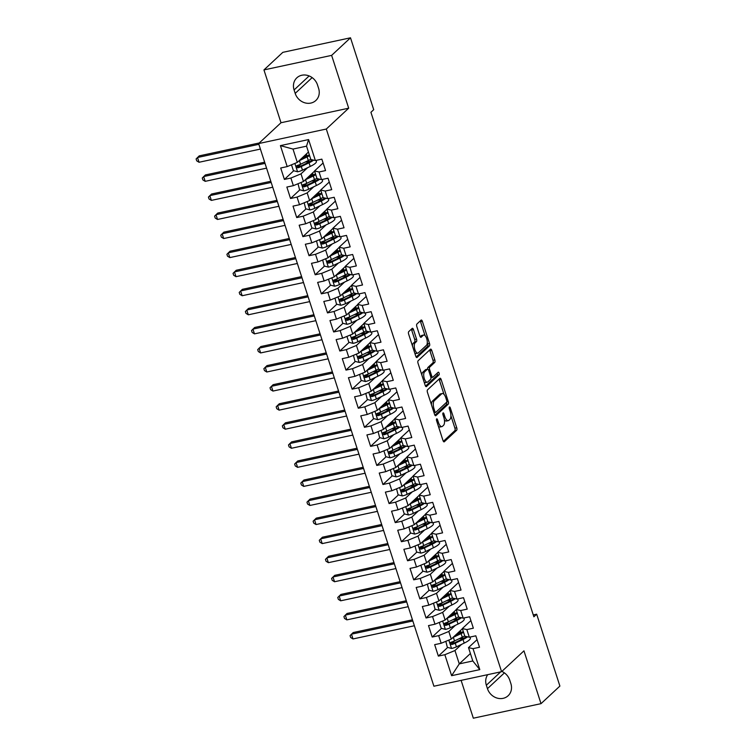 <?xml version="1.0" encoding="UTF-8"?>
<svg xmlns="http://www.w3.org/2000/svg" width="756" height="756" viewBox="0 0 756 756"><rect width="100%" height="100%" fill="white"/><g stroke="black" fill="none" stroke-linecap="round" stroke-linejoin="round"><path stroke-width="1.13" d="M436.647 418.9A1.408 0.576 77.9 0 0 436.59 420.657L443.007 440.54A2.013 0.832 77.9 0 0 444.122 441.873A2.013 0.832 77.9 0 0 444.301 441.769L456.652 430.268A2.013 0.832 77.9 0 0 456.737 427.754L450.311 407.871A1.408 0.576 77.9 0 0 449.536 406.945A1.408 0.576 77.9 0 0 449.404 407.011A1.408 0.576 77.9 0 0 449.347 408.769L450.179 411.34A6.445 2.655 77.9 0 1 449.924 419.372L448.894 420.336A6.445 2.655 77.9 0 1 448.308 420.648A6.445 2.655 77.9 0 1 444.764 416.386L443.933 413.815A1.408 0.576 77.9 0 0 443.158 412.889A1.408 0.576 77.9 0 0 443.025 412.956A1.408 0.576 77.9 0 0 442.969 414.713L443.8 417.284A6.445 2.655 77.9 0 1 443.536 425.316L442.506 426.28A6.445 2.655 77.9 0 1 441.929 426.592A6.445 2.655 77.9 0 1 438.376 422.33L437.544 419.76A1.408 0.576 77.9 0 0 436.77 418.824A1.408 0.576 77.9 0 0 436.647 418.9M413.485 329.635A2.013 0.832 77.9 0 0 412.37 328.302A2.013 0.832 77.9 0 0 412.19 328.406L408.722 331.629A2.013 0.832 77.9 0 0 408.646 334.143L415.781 356.227A2.013 0.832 77.9 0 0 416.887 357.56A2.013 0.832 77.9 0 0 417.066 357.456L429.417 345.955A2.013 0.832 77.9 0 0 429.502 343.441L422.368 321.357A2.013 0.832 77.9 0 0 421.262 320.034A2.013 0.832 77.9 0 0 421.083 320.128L416.896 324.031A2.013 0.832 77.9 0 0 416.811 326.535L419.863 335.985A2.013 0.832 77.9 0 0 420.969 337.318A2.013 0.832 77.9 0 0 421.158 337.223L423.228 335.286A5.386 2.221 77.9 0 1 423.719 335.021A5.386 2.221 77.9 0 1 426.866 339.198A5.386 2.221 77.9 0 1 426.469 345.303L418.333 352.872A5.386 2.221 77.9 0 1 417.851 353.137A5.386 2.221 77.9 0 1 414.694 348.96A5.386 2.221 77.9 0 1 415.101 342.865L416.452 341.599A2.013 0.832 77.9 0 0 416.537 339.085L413.485 329.635L411.651 330.032A2.013 0.832 77.9 0 0 411.292 329.238M331.629 55.377L263.948 69.921L281.005 122.737L348.686 108.193L331.629 55.377L350.5 37.8L373.719 109.686L370.922 112.285L533.878 616.802L536.675 614.193L533.273 614.921M348.686 108.193L326.308 129.03L501.578 671.678L433.906 686.221L258.628 143.574L326.308 129.03M461.113 680.372L473.332 718.2L541.012 703.656L523.955 650.84L501.578 671.678M541.012 703.656L559.894 686.079L536.675 614.193M427.527 389.841A2.013 0.832 77.9 0 0 427.442 392.345L434.577 414.43A2.013 0.832 77.9 0 0 435.683 415.762A2.013 0.832 77.9 0 0 435.872 415.668L448.223 404.158A2.013 0.832 77.9 0 0 448.299 401.653L441.173 379.569A2.013 0.832 77.9 0 0 440.058 378.236A2.013 0.832 77.9 0 0 439.879 378.331L427.527 389.841M425.174 385.333L418.04 363.249A2.013 0.832 77.9 0 1 418.125 360.735L430.476 349.234A2.013 0.832 77.9 0 1 430.655 349.13A2.013 0.832 77.9 0 1 431.77 350.463L434.823 359.913A2.013 0.832 77.9 0 1 434.738 362.426L429.729 367.095A2.013 0.832 77.9 0 0 429.644 369.599L431.676 375.874A2.013 0.832 77.9 0 0 432.782 377.206A2.013 0.832 77.9 0 0 432.961 377.102L438.178 372.245A1.408 0.576 77.9 0 1 438.31 372.179A1.408 0.576 77.9 0 1 439.132 373.266A1.408 0.576 77.9 0 1 439.028 374.863L426.469 386.562A2.013 0.832 77.9 0 1 426.289 386.656A2.013 0.832 77.9 0 1 425.174 385.333M470.402 653.515L459.27 663.881L472.812 660.971L479.795 669.627L473.02 648.657L479.512 647.259L475.817 635.815L469.325 637.213L466.858 629.587L473.35 628.189L469.656 616.754L463.163 618.143L460.706 610.517L467.199 609.128L463.504 597.684L457.011 599.083L454.545 591.457L461.037 590.058L457.342 578.614L450.85 580.013L448.384 572.387L454.876 570.988L451.181 559.553L444.689 560.943L442.232 553.316L448.724 551.927L445.029 540.483L438.527 541.882L436.07 534.256L442.562 532.857L438.867 521.413L432.375 522.812L429.909 515.186L436.401 513.787L432.706 502.353L426.214 503.742L423.747 496.116L430.249 494.726L426.554 483.282L420.052 484.681L417.595 477.055L424.088 475.656L420.393 464.212L413.901 465.611L411.434 457.985L417.926 456.586L414.231 445.152L407.739 446.541L405.273 438.915L411.774 437.526L408.07 426.082L401.578 427.48L399.121 419.854L405.613 418.455L401.918 407.011L395.426 408.41L392.959 400.784L399.451 399.385L395.757 387.951L389.264 389.34L386.798 381.714L393.29 380.325L389.595 368.881L383.103 370.279L380.646 362.653L387.138 361.255L383.443 349.811L376.951 351.209L374.485 343.583L380.977 342.185L377.282 330.75L370.79 332.139L368.323 324.513L374.815 323.124L371.12 311.68L364.628 313.079L362.171 305.452L368.663 304.054L364.968 292.61L358.476 294.008L356.01 286.382L362.502 284.984L358.807 273.549L352.315 274.938L349.848 267.312L356.341 265.923L352.646 254.479L346.154 255.878L343.687 248.251L350.189 246.853L346.494 235.409L339.992 236.808L337.535 229.181L344.027 227.783L340.332 216.348L333.84 217.737L331.374 210.111L337.866 208.722L334.171 197.278L327.679 198.677L325.212 191.051L331.714 189.652L328.019 178.208L321.517 179.607L319.06 171.981L325.553 170.582L321.858 159.147L315.365 160.537L310.839 159.507L306.53 146.163L292.997 149.074L297.306 162.417L308.439 152.05M479.795 669.627L451.625 675.684L444.849 654.705L454.961 650.529L461.585 644.367M447.675 647.429L438.357 656.104L444.849 654.705M438.357 656.104L434.662 644.66L441.154 643.271L438.688 635.645L448.809 631.468L455.424 625.297M441.513 628.359L432.196 637.034L438.688 635.645M432.196 637.034L428.501 625.599L434.993 624.201L432.536 616.575L442.647 612.398L449.262 606.236M435.352 609.298L426.044 617.973L432.536 616.575M426.044 617.973L422.349 606.529L428.841 605.131L426.375 597.505L436.486 593.328L443.11 587.166M429.2 590.228L419.882 598.903L426.375 597.505M419.882 598.903L416.187 587.459L422.68 586.07L420.213 578.444L430.334 574.267L436.949 568.096M423.039 571.158L413.721 579.833L420.213 578.444M413.721 579.833L410.026 568.399L416.518 567L414.061 559.374L424.173 555.197L430.788 549.036M416.877 552.097L407.569 560.772L414.061 559.374M407.569 560.772L403.874 549.328L410.366 547.93L407.9 540.304L418.011 536.127L424.636 529.965M410.725 533.027L401.408 541.702L407.9 540.304M401.408 541.702L397.713 530.258L404.205 528.869L401.738 521.243L411.85 517.066L418.474 510.895M404.564 513.957L395.246 522.632L401.738 521.243M395.246 522.632L391.551 511.198L398.043 509.799L395.586 502.173L405.698 497.996L412.313 491.835M398.403 494.897L389.085 503.572L395.586 502.173M389.085 503.572L385.39 492.128L391.891 490.729L389.425 483.103L399.537 478.926L406.152 472.765M392.251 475.826L382.933 484.502L389.425 483.103M382.933 484.502L379.238 473.058L385.73 471.668L383.264 464.042L393.375 459.865L400 453.695M386.089 456.756L376.771 465.431L383.264 464.042M376.771 465.431L373.077 453.997L379.569 452.598L377.112 444.972L387.223 440.795L393.838 434.634M379.928 437.696L370.61 446.371L377.112 444.972M370.61 446.371L366.915 434.927L373.417 433.528L370.95 425.902L381.062 421.725L387.677 415.564M373.776 418.626L364.458 427.301L370.95 425.902M364.458 427.301L360.763 415.857L367.255 414.468L364.789 406.841L374.9 402.664L381.525 396.494M367.614 399.555L358.297 408.231L364.789 406.841M358.297 408.231L354.602 396.796L361.094 395.397L358.627 387.771L368.748 383.594L375.363 377.433M361.453 380.495L352.135 389.17L358.627 387.771M352.135 389.17L348.44 377.726L354.933 376.327L352.476 368.701L362.587 364.524L369.202 358.363M355.292 361.425L345.983 370.1L352.476 368.701M345.983 370.1L342.288 358.656L348.781 357.267L346.314 349.641L356.426 345.464L363.05 339.293M349.14 342.355L339.822 351.03L346.314 349.641M339.822 351.03L336.127 339.595L342.619 338.197L340.153 330.57L350.274 326.394L356.889 320.232M342.978 323.294L333.661 331.969L340.153 330.57M333.661 331.969L329.966 320.525L336.458 319.126L334.001 311.5L344.112 307.323L350.727 301.162M336.817 304.224L327.509 312.899L334.001 311.5M327.509 312.899L323.814 301.455L330.306 300.066L327.839 292.44L337.951 288.263L344.575 282.092M330.665 285.154L321.347 293.829L327.839 292.44M321.347 293.829L317.652 282.394L324.144 280.996L321.678 273.37L331.799 269.193L338.414 263.031M324.504 266.093L315.186 274.768L321.678 273.37M315.186 274.768L311.491 263.324L317.983 261.926L315.526 254.299L325.638 250.123L332.253 243.961M318.342 247.023L309.024 255.698L315.526 254.299M309.024 255.698L305.329 244.254L311.831 242.865L309.365 235.239L319.476 231.062L326.101 224.891M312.19 227.953L302.873 236.628L309.365 235.239M302.873 236.628L299.178 225.194L305.67 223.795L303.203 216.169L313.315 211.992L319.939 205.83M306.029 208.892L296.711 217.567L303.203 216.169M296.711 217.567L293.016 206.123L299.508 204.725L297.051 197.099L307.163 192.922L313.778 186.76M299.867 189.822L290.55 198.497L297.051 197.099M290.55 198.497L286.855 187.053L293.356 185.664L290.89 178.038L301.001 173.861L307.616 167.69M293.715 170.752L284.398 179.427L290.89 178.038M284.398 179.427L280.703 167.993L287.195 166.594L280.419 145.624L308.59 139.567L315.365 160.537M323.095 162.984L314.534 170.951L317 178.577L321.517 179.607M319.06 171.981L314.534 170.951M287.195 166.594L297.306 162.417M280.419 145.624L292.997 149.074M329.257 182.045L320.695 190.011L323.162 197.647L327.679 198.677M325.212 191.051L320.695 190.011M301.001 173.861L303.468 181.487L314.59 171.121M293.356 185.664L303.468 181.487M335.409 201.115L326.857 209.081L329.314 216.707L333.84 217.737M331.374 210.111L326.857 209.081M307.163 192.922L309.62 200.548L320.752 190.191M299.508 204.725L309.62 200.548M341.57 220.185L333.009 228.151L335.475 235.777L339.992 236.808M337.535 229.181L333.009 228.151M313.315 211.992L315.781 219.618L326.913 209.251M305.67 223.795L315.781 219.618M347.732 239.246L339.17 247.212L341.636 254.848L346.154 255.878M343.687 248.251L339.17 247.212M319.476 231.062L321.943 238.688L333.065 228.321M311.831 242.865L321.943 238.688M353.884 258.316L345.331 266.282L347.798 273.908L352.315 274.938M349.848 267.312L345.331 266.282M325.638 250.123L328.104 257.749L339.227 247.392M317.983 261.926L328.104 257.749M360.045 277.386L351.493 285.352L353.95 292.978L358.476 294.008M356.01 286.382L351.493 285.352M331.799 269.193L334.256 276.819L345.388 266.452M324.144 280.996L334.256 276.819M366.206 296.446L357.645 304.413L360.111 312.048L364.628 313.079M362.171 305.452L357.645 304.413M337.951 288.263L340.417 295.889L351.54 285.522M330.306 300.066L340.417 295.889M372.358 315.517L363.806 323.483L366.273 331.109L370.79 332.139M368.323 324.513L363.806 323.483M344.112 307.323L346.579 314.95L357.701 304.592M336.458 319.126L346.579 314.95M378.52 334.587L369.967 342.553L372.425 350.179L376.951 351.209M374.485 343.583L369.967 342.553M350.274 326.394L352.731 334.02L363.863 323.653M342.619 338.197L352.731 334.02M384.681 353.647L376.119 361.623L378.586 369.249L383.103 370.279M380.646 362.653L376.119 361.623M356.426 345.464L358.892 353.09L370.024 342.723M348.781 357.267L358.892 353.09M390.843 372.717L382.281 380.684L384.747 388.31L389.264 389.34M386.798 381.714L382.281 380.684M362.587 364.524L365.053 372.15L376.176 361.793M354.933 376.327L365.053 372.15M396.995 391.788L388.442 399.754L390.899 407.38L395.426 408.41M392.959 400.784L388.442 399.754M368.748 383.594L371.205 391.221L382.338 380.854M361.094 395.397L371.205 391.221M403.156 410.848L394.594 418.824L397.061 426.45L401.578 427.48M399.121 419.854L394.594 418.824M374.9 402.664L377.367 410.291L388.499 399.924M367.255 414.468L377.367 410.291M409.317 429.918L400.756 437.885L403.222 445.511L407.739 446.541M405.273 438.915L400.756 437.885M381.062 421.725L383.528 429.351L394.651 418.994M373.417 433.528L383.528 429.351M415.469 448.988L406.917 456.955L409.374 464.581L413.901 465.611M411.434 457.985L406.917 456.955M387.223 440.795L389.68 448.421L400.812 438.055M379.569 452.598L389.68 448.421M421.631 468.049L413.069 476.025L415.535 483.651L420.052 484.681M417.595 477.055L413.069 476.025M393.375 459.865L395.842 467.491L406.974 457.125M385.73 471.668L395.842 467.491M427.792 487.119L419.23 495.085L421.697 502.712L426.214 503.742M423.747 496.116L419.23 495.085M399.537 478.926L402.003 486.552L413.126 476.195M391.891 490.729L402.003 486.552M433.944 506.189L425.392 514.156L427.858 521.782L432.375 522.812M429.909 515.186L425.392 514.156M405.698 497.996L408.155 505.622L419.287 495.256M398.043 509.799L408.155 505.622M440.105 525.25L431.553 533.226L434.01 540.852L438.527 541.882M436.07 534.256L431.553 533.226M411.85 517.066L414.316 524.692L425.448 514.326M404.205 528.869L414.316 524.692M446.267 544.32L437.705 552.286L440.172 559.913L444.689 560.943M442.232 553.316L437.705 552.286M418.011 536.127L420.478 543.753L431.6 533.396M410.366 547.93L420.478 543.753M452.419 563.39L443.866 571.356L446.333 578.983L450.85 580.013M448.384 572.387L443.866 571.356M424.173 555.197L426.639 562.823L437.762 552.456M416.518 567L426.639 562.823M458.58 582.451L450.028 590.427L452.485 598.053L457.011 599.083M454.545 591.457L450.028 590.427M430.334 574.267L432.791 581.893L443.923 571.527M422.68 586.07L432.791 581.893M464.742 601.521L456.18 609.487L458.646 617.113L463.163 618.143M460.706 610.517L456.18 609.487M436.486 593.328L438.952 600.954L450.075 590.597M428.841 605.131L438.952 600.954M470.893 620.591L462.341 628.557L464.808 636.183L469.325 637.213M466.858 629.587L462.341 628.557M442.647 612.398L445.114 620.024L456.237 609.657M434.993 624.201L445.114 620.024M477.055 639.652L468.503 647.627L472.812 660.971M473.02 648.657L468.503 647.627M448.809 631.468L451.266 639.094L462.398 628.727M441.154 643.271L451.266 639.094M350.5 37.8L282.829 52.344L263.948 69.921M281.005 122.737L258.628 143.574M454.961 650.529L459.27 663.881L451.625 675.684M306.53 146.163L308.59 139.567M487.743 674.645A13.136 11.623 -133 0 0 486.354 685.229L487.459 688.659A13.136 11.623 -133 0 0 508.117 695.756A13.136 11.623 -133 0 0 510.876 683.622L509.761 680.192A13.136 11.623 -133 0 0 501.871 671.413M317.501 84.927A13.136 11.623 -133 0 0 296.843 77.821A13.136 11.623 -133 0 0 294.084 89.955L295.19 93.385A13.136 11.623 -133 0 0 315.857 100.482A13.136 11.623 -133 0 0 318.607 88.358L317.501 84.927M454.8 640.786L451.89 643.498M448.648 621.725L445.738 624.428M442.487 602.655L439.576 605.367M436.325 583.585L433.415 586.297M430.173 564.524L427.263 567.227M424.012 545.454L421.101 548.166M417.851 526.384L414.94 529.096M411.699 507.323L408.788 510.026M405.537 488.253L402.627 490.965M399.376 469.183L396.465 471.895M393.214 450.122L390.304 452.825M387.063 431.052L384.152 433.764M380.901 411.982L377.991 414.694M374.74 392.922L371.829 395.624M368.588 373.851L365.677 376.564M362.426 354.781L359.516 357.493M356.265 335.721L353.354 338.423M350.113 316.651L347.202 319.363M343.952 297.58L341.041 300.293M337.79 278.52L334.88 281.223M331.638 259.45L328.728 262.162M325.477 240.38L322.566 243.092M319.315 221.319L316.405 224.022M313.164 202.249L310.253 204.961M307.002 183.179L304.092 185.891M300.841 164.118L297.93 166.821M438.367 426.167A6.445 2.655 77.9 0 0 440.096 426.989L441.929 426.592M444.377 419.769A6.445 2.655 77.9 0 0 446.484 421.045L448.308 420.648M443.366 441.334L454.828 430.665A2.013 0.832 77.9 0 0 454.904 428.151L450.916 415.791M443.98 394.339L439.34 379.956A2.013 0.832 77.9 0 0 438.981 379.162M434.936 415.224L446.39 404.555A2.013 0.832 77.9 0 0 446.55 402.305M434.87 411.481A1.408 0.576 77.9 0 0 435.645 412.407A1.408 0.576 77.9 0 0 435.777 412.341L446.616 402.239A1.408 0.576 77.9 0 0 446.673 400.482L445.804 397.769A6.445 2.655 77.9 0 0 442.251 393.517A6.445 2.655 77.9 0 0 441.674 393.829L434.256 400.727A6.445 2.655 77.9 0 0 434.001 408.769L434.87 411.481L433.708 411.727M442.251 393.517L440.417 393.904A6.445 2.655 77.9 0 0 439.841 394.226L441.674 393.829M431.44 404.706A6.445 2.655 77.9 0 1 432.432 401.124L439.841 394.226M427.631 369.155A2.013 0.832 77.9 0 1 427.905 367.482L432.914 362.814A2.013 0.832 77.9 0 0 432.99 360.31L429.937 350.86A2.013 0.832 77.9 0 0 429.588 350.066M425.534 386.118L437.195 375.26A1.408 0.576 77.9 0 0 437.148 373.209M424.532 371.933A5.386 2.221 77.9 0 0 424.135 378.038A5.386 2.221 77.9 0 0 427.282 382.205A5.386 2.221 77.9 0 0 427.764 381.941L430.627 379.276A2.013 0.832 77.9 0 0 430.712 376.762L428.69 370.497A2.013 0.832 77.9 0 0 427.575 369.164A2.013 0.832 77.9 0 0 427.395 369.259L424.532 371.933L422.698 372.321A5.386 2.221 77.9 0 0 421.876 375.108M424.107 382.026A5.386 2.221 77.9 0 0 425.448 382.602L427.282 382.205M425.959 369.571A2.013 0.832 77.9 0 0 425.751 369.561A2.013 0.832 77.9 0 0 425.571 369.656L427.395 369.259M422.698 372.321L425.571 369.656M412.445 345.908A5.386 2.221 77.9 0 1 413.267 343.252L414.628 341.995A2.013 0.832 77.9 0 0 414.704 339.482L411.651 330.032M414.742 353.014A5.386 2.221 77.9 0 0 416.017 353.534L417.851 353.137M423.719 335.021L421.886 335.418A5.386 2.221 77.9 0 0 421.404 335.683L423.228 335.286M420.223 336.779L421.404 335.683M424.995 335.532L420.544 321.754A2.013 0.832 77.9 0 0 420.185 320.96M416.131 357.021L427.594 346.352A2.013 0.832 77.9 0 0 427.669 343.838L427.291 342.648M445.832 641.334L447.354 647.344L451.625 648.468A5.443 1.181 -17.9 0 0 456.426 646.834L464.184 643.12A15.706 3.411 -17.9 0 0 470.364 638.073L470.034 637.062M464.023 638.121A13.032 2.835 -17.9 0 0 462.814 638.253L459.487 638.678A7.494 1.625 162.1 0 1 459.109 638.725M453.033 637.45A5.443 1.181 -17.9 0 0 453.345 637.299L461.113 633.585A15.706 3.411 -17.9 0 0 463.551 632.309M454.677 635.919L459.62 633.547A13.032 2.835 -17.9 0 0 463.277 631.44M464.723 635.938A15.706 3.411 162.1 0 1 462.275 637.213L454.517 640.927A5.443 1.181 162.1 0 1 451.181 642.184C449.905 643.347 450.151 644.112 451.918 644.471A5.443 1.181 -17.9 0 0 455.254 643.214L463.022 639.5A15.706 3.411 -17.9 0 0 467.595 636.817M466.159 636.495A13.032 2.835 162.1 0 1 461.529 639.463L453.77 643.176A2.769 0.605 162.1 0 1 452.92 643.526L451.323 642.874M459.053 632.583L458.278 633.311A4.819 1.049 -17.9 0 0 457.985 633.868A4.819 1.049 -17.9 0 0 458.41 634.133M456.322 635.125A7.494 1.625 162.1 0 1 455.707 634.964M458.136 632.696L460.905 632.337L460.357 630.627M462.114 632.214A13.032 2.835 -17.9 0 0 460.905 632.337M451.181 642.184L450.661 642.468M412.833 620.988L351.464 634.171L353.005 638.943L414.373 625.751M353.005 638.943L350.69 637.535L350.066 635.626L353.213 632.545L412.455 619.816M439.349 622.557L441.192 628.274L445.473 629.398A5.443 1.181 -17.9 0 0 450.264 627.773L458.032 624.059A15.706 3.411 -17.9 0 0 464.203 619.013L463.882 617.992M457.871 619.06A13.032 2.835 -17.9 0 0 456.662 619.183L453.335 619.618A7.494 1.625 162.1 0 1 452.957 619.655M446.872 618.38A5.443 1.181 -17.9 0 0 447.193 618.238L454.951 614.524A15.706 3.411 -17.9 0 0 457.399 613.248M448.525 616.849L453.458 614.486A13.032 2.835 -17.9 0 0 457.115 612.369M458.561 616.868A15.706 3.411 162.1 0 1 456.123 618.143L448.355 621.857A5.443 1.181 162.1 0 1 445.019 623.114C443.744 624.286 443.989 625.042 445.756 625.401A5.443 1.181 -17.9 0 0 449.102 624.144L456.86 620.43A15.706 3.411 -17.9 0 0 461.434 617.756M459.998 617.425A13.032 2.835 162.1 0 1 455.367 620.392L447.609 624.106A2.769 0.605 162.1 0 1 446.768 624.465L445.161 623.813M452.901 613.513L452.116 614.241A4.819 1.049 -17.9 0 0 451.823 614.798A4.819 1.049 -17.9 0 0 452.258 615.063M450.17 616.064A7.494 1.625 162.1 0 1 449.546 615.894M451.975 613.636L454.753 613.277L454.195 611.566M455.962 613.144A13.032 2.835 -17.9 0 0 454.753 613.277M445.019 623.114L444.5 623.407M406.671 601.918L345.303 615.11L346.843 619.873L408.212 606.681M346.843 619.873L344.528 618.465L343.914 616.556L347.051 613.475L406.293 600.746M433.519 603.203L435.04 609.213L439.312 610.328A5.443 1.181 -17.9 0 0 444.112 608.703L451.871 604.989A15.706 3.411 -17.9 0 0 458.051 599.943L457.72 598.932M451.71 599.99A13.032 2.835 -17.9 0 0 450.5 600.113L447.174 600.548A7.494 1.625 162.1 0 1 446.796 600.595M440.72 599.319A5.443 1.181 -17.9 0 0 441.031 599.168L448.79 595.454A15.706 3.411 -17.9 0 0 451.237 594.178M442.364 597.779L447.297 595.416A13.032 2.835 -17.9 0 0 450.954 593.309M452.409 597.798A15.706 3.411 162.1 0 1 449.962 599.073L442.203 602.787A5.443 1.181 162.1 0 1 438.858 604.044C437.582 605.216 437.828 605.981 439.605 606.331A5.443 1.181 -17.9 0 0 442.94 605.083L450.699 601.36A15.706 3.411 -17.9 0 0 455.282 598.686M453.836 598.355A13.032 2.835 162.1 0 1 449.215 601.332L441.447 605.046A2.769 0.605 162.1 0 1 440.606 605.395L439 604.743M446.739 594.443L445.955 595.17A4.819 1.049 -17.9 0 0 445.662 595.737A4.819 1.049 -17.9 0 0 446.097 595.993M444.008 596.994A7.494 1.625 162.1 0 1 443.385 596.824M445.813 594.566L448.591 594.207L448.034 592.496M449.801 594.084A13.032 2.835 -17.9 0 0 448.591 594.207M438.858 604.044L438.338 604.337M400.519 582.848L339.142 596.04L340.682 600.803L402.05 587.62M340.682 600.803L338.367 599.395L337.752 597.495L340.89 594.414L400.141 581.676M427.357 584.133L428.879 590.143L433.15 591.268A5.443 1.181 -17.9 0 0 437.951 589.633L445.709 585.919A15.706 3.411 -17.9 0 0 451.89 580.873L451.559 579.861M445.549 580.92A13.032 2.835 -17.9 0 0 444.339 581.052L441.013 581.477A7.494 1.625 162.1 0 1 440.635 581.525M434.558 580.249A5.443 1.181 -17.9 0 0 434.87 580.098L442.629 576.384A15.706 3.411 -17.9 0 0 445.076 575.108M436.203 578.718L441.145 576.346A13.032 2.835 -17.9 0 0 444.793 574.239M446.248 578.737A15.706 3.411 162.1 0 1 443.8 580.013L436.042 583.726A5.443 1.181 162.1 0 1 432.706 584.983C431.421 586.146 431.676 586.911 433.443 587.27A5.443 1.181 -17.9 0 0 436.779 586.013L444.537 582.3A15.706 3.411 -17.9 0 0 449.121 579.616M447.684 579.294A13.032 2.835 162.1 0 1 443.054 582.262L435.295 585.976A2.769 0.605 162.1 0 1 434.445 586.325L432.848 585.673M440.578 575.382L439.794 576.11A4.819 1.049 -17.9 0 0 439.51 576.667A4.819 1.049 -17.9 0 0 439.935 576.932M437.847 577.924A7.494 1.625 162.1 0 1 437.233 577.764M439.661 575.496L442.43 575.136L441.882 573.426M443.64 575.014A13.032 2.835 -17.9 0 0 442.43 575.136M432.706 584.983L432.186 585.267M394.358 563.787L332.99 576.97L334.53 581.742L395.898 568.55M334.53 581.742L332.215 580.334L331.591 578.425L334.738 575.344L393.98 562.615M420.875 565.356L422.717 571.073L426.998 572.197A5.443 1.181 -17.9 0 0 431.789 570.572L439.557 566.858A15.706 3.411 -17.9 0 0 445.728 561.812L445.407 560.791M439.387 561.859A13.032 2.835 -17.9 0 0 438.187 561.982L434.861 562.417A7.494 1.625 162.1 0 1 434.483 562.455M428.397 561.179A5.443 1.181 -17.9 0 0 428.718 561.037L436.477 557.323A15.706 3.411 -17.9 0 0 438.924 556.047M430.051 559.648L434.983 557.285A13.032 2.835 -17.9 0 0 438.641 555.169M440.086 559.667A15.706 3.411 162.1 0 1 437.648 560.943L429.88 564.656A5.443 1.181 162.1 0 1 426.545 565.913C425.269 567.085 425.515 567.841 427.282 568.2A5.443 1.181 -17.9 0 0 430.627 566.943L438.385 563.229A15.706 3.411 -17.9 0 0 442.959 560.555M441.523 560.224A13.032 2.835 162.1 0 1 436.892 563.192L429.134 566.905A2.769 0.605 162.1 0 1 428.293 567.265L426.686 566.613M434.426 556.312L433.642 557.04A4.819 1.049 -17.9 0 0 433.349 557.597A4.819 1.049 -17.9 0 0 433.774 557.862M431.695 558.864A7.494 1.625 162.1 0 1 431.071 558.693M433.5 556.435L436.278 556.076L435.721 554.365M437.478 555.943A13.032 2.835 -17.9 0 0 436.278 556.076M426.545 565.913L426.025 566.206M388.197 544.717L326.828 557.909L328.369 562.672L389.737 549.48M328.369 562.672L326.053 561.264L325.439 559.355L328.576 556.274L387.819 543.545M415.044 546.002L416.565 552.012L420.837 553.127A5.443 1.181 -17.9 0 0 425.637 551.502L433.396 547.788A15.706 3.411 -17.9 0 0 439.576 542.742L439.245 541.731M433.235 542.789A13.032 2.835 -17.9 0 0 432.026 542.912L428.699 543.347A7.494 1.625 162.1 0 1 428.321 543.394M422.235 542.118A5.443 1.181 -17.9 0 0 422.557 541.967L430.315 538.253A15.706 3.411 -17.9 0 0 432.763 536.977M423.889 540.578L428.822 538.215A13.032 2.835 -17.9 0 0 432.479 536.108M433.935 540.597A15.706 3.411 162.1 0 1 431.487 541.872L423.729 545.586A5.443 1.181 162.1 0 1 420.383 546.843C419.107 548.015 419.353 548.78 421.13 549.13A5.443 1.181 -17.9 0 0 424.466 547.883L432.224 544.159A15.706 3.411 -17.9 0 0 436.807 541.485M435.361 541.154A13.032 2.835 162.1 0 1 430.731 544.131L422.973 547.845A2.769 0.605 162.1 0 1 422.131 548.194L420.525 547.542M428.265 537.242L427.48 537.97A4.819 1.049 -17.9 0 0 427.187 538.537A4.819 1.049 -17.9 0 0 427.622 538.792M425.534 539.793A7.494 1.625 162.1 0 1 424.91 539.623M427.338 537.365L430.117 537.006L429.559 535.295M431.326 536.883A13.032 2.835 -17.9 0 0 430.117 537.006M420.383 546.843L419.863 547.136M382.035 525.647L320.667 538.839L322.207 543.602L383.575 530.419M322.207 543.602L319.892 542.194L319.278 540.294L322.415 537.214L381.657 524.475M408.883 526.932L410.404 532.942L414.675 534.067A5.443 1.181 -17.9 0 0 419.476 532.432L427.235 528.718A15.706 3.411 -17.9 0 0 433.415 523.672L433.084 522.661M427.074 523.719A13.032 2.835 -17.9 0 0 425.864 523.851L422.538 524.277A7.494 1.625 162.1 0 1 422.16 524.324M416.084 523.048A5.443 1.181 -17.9 0 0 416.395 522.897L424.154 519.183A15.706 3.411 -17.9 0 0 426.601 517.907M417.728 521.517L422.67 519.145A13.032 2.835 -17.9 0 0 426.318 517.038M427.773 521.536A15.706 3.411 162.1 0 1 425.326 522.812L417.567 526.526A5.443 1.181 162.1 0 1 414.231 527.783C412.946 528.945 413.192 529.71 414.968 530.069A5.443 1.181 -17.9 0 0 418.304 528.813L426.063 525.099A15.706 3.411 -17.9 0 0 430.646 522.415M429.21 522.094A13.032 2.835 162.1 0 1 424.579 525.061L416.821 528.775A2.769 0.605 162.1 0 1 415.97 529.124L414.364 528.472M422.103 518.181L421.319 518.909A4.819 1.049 -17.9 0 0 421.026 519.466A4.819 1.049 -17.9 0 0 421.461 519.731M419.372 520.723A7.494 1.625 162.1 0 1 418.758 520.563M421.186 518.295L423.955 517.936L423.407 516.225M425.165 517.813A13.032 2.835 -17.9 0 0 423.955 517.936M414.231 527.783L413.712 528.066M375.883 506.586L314.515 519.769L316.055 524.541L377.424 511.349M316.055 524.541L313.74 523.133L313.116 521.224L316.263 518.143L375.505 505.414M402.4 508.155L404.243 513.872L408.524 514.997A5.443 1.181 -17.9 0 0 413.315 513.371L421.083 509.657A15.706 3.411 -17.9 0 0 427.253 504.611L426.932 503.59M420.912 504.658A13.032 2.835 -17.9 0 0 419.703 504.781L416.386 505.216A7.494 1.625 162.1 0 1 416.008 505.254M409.922 503.978A5.443 1.181 -17.9 0 0 410.243 503.836L418.002 500.122A15.706 3.411 -17.9 0 0 420.44 498.837M411.566 502.447L416.509 500.085A13.032 2.835 -17.9 0 0 420.166 497.968M421.612 502.466A15.706 3.411 162.1 0 1 419.174 503.742L411.406 507.456A5.443 1.181 162.1 0 1 408.07 508.712C406.794 509.884 407.04 510.64 408.807 510.999A5.443 1.181 -17.9 0 0 412.152 509.742L419.911 506.029A15.706 3.411 -17.9 0 0 424.485 503.354M423.048 503.023A13.032 2.835 162.1 0 1 418.418 505.991L410.659 509.705A2.769 0.605 162.1 0 1 409.818 510.064L408.212 509.412M415.942 499.111L415.167 499.839A4.819 1.049 -17.9 0 0 414.874 500.396A4.819 1.049 -17.9 0 0 415.299 500.661M413.22 501.663A7.494 1.625 162.1 0 1 412.596 501.493M415.025 499.234L417.794 498.875L417.246 497.164M419.004 498.743A13.032 2.835 -17.9 0 0 417.794 498.875M408.07 508.712L407.55 509.005M369.722 487.516L308.353 500.708L309.894 505.471L371.262 492.279M309.894 505.471L307.579 504.063L306.964 502.154L310.102 499.073L369.344 486.344M396.569 488.801L398.091 494.811L402.362 495.927A5.443 1.181 -17.9 0 0 407.163 494.301L414.921 490.587A15.706 3.411 -17.9 0 0 421.101 485.541L420.771 484.53M414.76 485.588A13.032 2.835 -17.9 0 0 413.551 485.711L410.224 486.146A7.494 1.625 162.1 0 1 409.846 486.193M403.761 484.917A5.443 1.181 -17.9 0 0 404.082 484.766L411.84 481.052A15.706 3.411 -17.9 0 0 414.288 479.776M405.414 483.377L410.347 481.014A13.032 2.835 -17.9 0 0 414.005 478.907M415.46 483.396A15.706 3.411 162.1 0 1 413.012 484.672L405.254 488.385A5.443 1.181 162.1 0 1 401.909 489.642C400.633 490.814 400.878 491.58 402.646 491.929A5.443 1.181 -17.9 0 0 405.991 490.672L413.749 486.958A15.706 3.411 -17.9 0 0 418.333 484.284M416.887 483.953A13.032 2.835 162.1 0 1 412.256 486.93L404.498 490.644A2.769 0.605 162.1 0 1 403.657 490.994L402.05 490.342M409.79 480.041L409.005 480.769A4.819 1.049 -17.9 0 0 408.712 481.336A4.819 1.049 -17.9 0 0 409.147 481.591M407.059 482.593A7.494 1.625 162.1 0 1 406.435 482.422M408.864 480.164L411.642 479.805L411.084 478.094M412.852 479.682A13.032 2.835 -17.9 0 0 411.642 479.805M401.909 489.642L401.389 489.935M363.56 468.446L302.192 481.638L303.732 486.401L365.101 473.218M303.732 486.401L301.417 484.993L300.803 483.093L303.94 480.013L363.182 467.274M390.408 469.731L391.929 475.741L396.201 476.866A5.443 1.181 -17.9 0 0 401.001 475.231L408.76 471.517A15.706 3.411 -17.9 0 0 414.94 466.471L414.609 465.46M408.599 466.518A13.032 2.835 -17.9 0 0 407.389 466.65L404.063 467.076A7.494 1.625 162.1 0 1 403.685 467.123M397.609 465.847A5.443 1.181 -17.9 0 0 397.921 465.696L405.679 461.982A15.706 3.411 -17.9 0 0 408.127 460.706M399.253 464.316L404.195 461.944A13.032 2.835 -17.9 0 0 407.843 459.837M409.298 464.335A15.706 3.411 162.1 0 1 406.851 465.611L399.092 469.325A5.443 1.181 162.1 0 1 395.757 470.582C394.471 471.744 394.717 472.509 396.494 472.869A5.443 1.181 -17.9 0 0 399.829 471.612L407.588 467.898A15.706 3.411 -17.9 0 0 412.171 465.214M410.735 464.893A13.032 2.835 162.1 0 1 406.104 467.86L398.346 471.574A2.769 0.605 162.1 0 1 397.495 471.924L395.889 471.271M403.628 460.98L402.844 461.708A4.819 1.049 -17.9 0 0 402.551 462.266A4.819 1.049 -17.9 0 0 402.986 462.53M400.897 463.522A7.494 1.625 162.1 0 1 400.283 463.362M402.702 461.094L405.481 460.735L404.933 459.024M406.69 460.612A13.032 2.835 -17.9 0 0 405.481 460.735M395.757 470.582L395.237 470.865M357.408 449.385L296.04 462.568L297.571 467.34L358.949 454.148M297.571 467.34L295.256 465.932L294.642 464.023L297.788 460.943L357.03 448.214M383.925 450.954L385.768 456.671L390.049 457.796A5.443 1.181 -17.9 0 0 394.84 456.17L402.598 452.457A15.706 3.411 -17.9 0 0 408.779 447.41L408.448 446.39M402.438 447.457A13.032 2.835 -17.9 0 0 401.228 447.58L397.911 448.015A7.494 1.625 162.1 0 1 397.533 448.053M391.447 446.777A5.443 1.181 -17.9 0 0 391.759 446.635L399.527 442.921A15.706 3.411 -17.9 0 0 401.965 441.636M393.092 445.246L398.034 442.884A13.032 2.835 -17.9 0 0 401.691 440.767M403.137 445.265A15.706 3.411 162.1 0 1 400.689 446.541L392.931 450.255A5.443 1.181 162.1 0 1 389.595 451.512C388.319 452.683 388.565 453.439 390.332 453.798A5.443 1.181 -17.9 0 0 393.668 452.542L401.436 448.828A15.706 3.411 -17.9 0 0 406.01 446.153M404.573 445.823A13.032 2.835 162.1 0 1 399.943 448.79L392.184 452.504A2.769 0.605 162.1 0 1 391.343 452.863L389.737 452.211M397.467 441.91L396.692 442.638A4.819 1.049 -17.9 0 0 396.399 443.196A4.819 1.049 -17.9 0 0 396.824 443.46M394.745 444.462A7.494 1.625 162.1 0 1 394.122 444.292M396.55 442.033L399.319 441.674L398.771 439.964M400.529 441.542A13.032 2.835 -17.9 0 0 399.319 441.674M389.595 451.512L389.075 451.795M351.247 430.315L289.879 443.507L291.419 448.27L352.787 435.078M291.419 448.27L289.104 446.862L288.49 444.953L291.627 441.873L350.869 429.143M378.094 431.6L379.616 437.611L383.887 438.726A5.443 1.181 -17.9 0 0 388.688 437.1L396.446 433.386A15.706 3.411 -17.9 0 0 402.627 428.34L402.296 427.329M396.286 428.387A13.032 2.835 -17.9 0 0 395.076 428.51L391.75 428.945A7.494 1.625 162.1 0 1 391.372 428.992M385.286 427.716A5.443 1.181 -17.9 0 0 385.607 427.565L393.366 423.851A15.706 3.411 -17.9 0 0 395.813 422.576M386.94 426.176L391.873 423.814A13.032 2.835 -17.9 0 0 395.53 421.706M396.985 426.195A15.706 3.411 162.1 0 1 394.537 427.471L386.779 431.185A5.443 1.181 162.1 0 1 383.434 432.441C382.158 433.613 382.404 434.379 384.171 434.728A5.443 1.181 -17.9 0 0 387.516 433.471L395.275 429.758A15.706 3.411 -17.9 0 0 399.858 427.083M398.412 426.753A13.032 2.835 162.1 0 1 393.781 429.729L386.023 433.443A2.769 0.605 162.1 0 1 385.182 433.793L383.575 433.141M391.315 422.84L390.531 423.568A4.819 1.049 -17.9 0 0 390.238 424.135A4.819 1.049 -17.9 0 0 390.672 424.39M388.584 425.392A7.494 1.625 162.1 0 1 387.96 425.222M390.389 422.963L393.167 422.604L392.61 420.894M394.377 422.481A13.032 2.835 -17.9 0 0 393.167 422.604M383.434 432.441L382.914 432.734M345.086 411.245L283.717 424.437L285.258 429.2L346.626 416.017M285.258 429.2L282.942 427.792L282.328 425.893L285.466 422.812L344.708 410.073M371.933 412.53L373.455 418.54L377.726 419.665A5.443 1.181 -17.9 0 0 382.527 418.03L390.285 414.316A15.706 3.411 -17.9 0 0 396.465 409.27L396.135 408.259M390.124 409.317A13.032 2.835 -17.9 0 0 388.915 409.45L385.588 409.875A7.494 1.625 162.1 0 1 385.21 409.922M379.134 408.646A5.443 1.181 -17.9 0 0 379.446 408.495L387.204 404.781A15.706 3.411 -17.9 0 0 389.652 403.506M380.778 407.115L385.721 404.743A13.032 2.835 -17.9 0 0 389.368 402.636M390.824 407.134A15.706 3.411 162.1 0 1 388.376 408.41L380.618 412.124A5.443 1.181 162.1 0 1 377.272 413.381C375.997 414.543 376.242 415.309 378.019 415.668A5.443 1.181 -17.9 0 0 381.355 414.411L389.113 410.697A15.706 3.411 -17.9 0 0 393.696 408.013M392.26 407.692A13.032 2.835 162.1 0 1 387.63 410.659L379.862 414.373A2.769 0.605 162.1 0 1 379.021 414.723L377.414 414.071M385.154 403.78L384.369 404.507A4.819 1.049 -17.9 0 0 384.076 405.065A4.819 1.049 -17.9 0 0 384.511 405.329M382.423 406.322A7.494 1.625 162.1 0 1 381.799 406.161M384.228 403.893L387.006 403.534L386.458 401.823M388.215 403.411A13.032 2.835 -17.9 0 0 387.006 403.534M377.272 413.381L376.753 413.664M338.934 392.184L277.556 405.367L279.096 410.139L340.474 396.947M279.096 410.139L276.781 408.731L276.167 406.822L279.304 403.742L338.556 391.013M365.772 393.47L367.293 399.47L371.574 400.595A5.443 1.181 -17.9 0 0 376.365 398.97L384.124 395.246A15.706 3.411 -17.9 0 0 390.304 390.209L389.973 389.189M383.963 390.257A13.032 2.835 -17.9 0 0 382.753 390.38L379.427 390.814A7.494 1.625 162.1 0 1 379.049 390.852M372.973 389.576A5.443 1.181 -17.9 0 0 373.284 389.435L381.052 385.721A15.706 3.411 -17.9 0 0 383.49 384.435M374.617 388.045L379.559 385.683A13.032 2.835 -17.9 0 0 383.216 383.566M384.662 388.064A15.706 3.411 162.1 0 1 382.215 389.34L374.456 393.054A5.443 1.181 162.1 0 1 371.12 394.311C369.845 395.482 370.09 396.238 371.857 396.598A5.443 1.181 -17.9 0 0 375.193 395.341L382.961 391.627A15.706 3.411 -17.9 0 0 387.535 388.953M386.099 388.622A13.032 2.835 162.1 0 1 381.468 391.589L373.71 395.303A2.769 0.605 162.1 0 1 372.859 395.662L371.262 395.01M378.992 384.709L378.217 385.437A4.819 1.049 -17.9 0 0 377.924 385.995A4.819 1.049 -17.9 0 0 378.35 386.259M376.261 387.261A7.494 1.625 162.1 0 1 375.647 387.091M378.076 384.832L380.844 384.473L380.296 382.763M382.054 384.341A13.032 2.835 -17.9 0 0 380.844 384.473M371.12 394.311L370.601 394.594M332.772 373.114L271.404 386.307L272.944 391.069L334.313 377.877M272.944 391.069L270.629 389.661L270.015 387.752L273.152 384.672L332.394 371.943M359.62 374.4L361.141 380.41L365.413 381.525A5.443 1.181 -17.9 0 0 370.213 379.899L377.972 376.186A15.706 3.411 -17.9 0 0 384.142 371.139L383.821 370.128M377.811 371.187A13.032 2.835 -17.9 0 0 376.601 371.309L373.275 371.744A7.494 1.625 162.1 0 1 372.897 371.791M366.811 370.516A5.443 1.181 -17.9 0 0 367.132 370.364L374.891 366.651A15.706 3.411 -17.9 0 0 377.339 365.375M368.465 368.975L373.398 366.613A13.032 2.835 -17.9 0 0 377.055 364.505M378.501 368.994A15.706 3.411 162.1 0 1 376.063 370.27L368.304 373.984A5.443 1.181 162.1 0 1 364.959 375.241C363.683 376.412 363.929 377.178 365.696 377.527A5.443 1.181 -17.9 0 0 369.041 376.271L376.8 372.557A15.706 3.411 -17.9 0 0 381.374 369.882M379.937 369.552A13.032 2.835 162.1 0 1 375.307 372.528L367.548 376.242A2.769 0.605 162.1 0 1 366.707 376.592L365.101 375.94M372.84 365.639L372.056 366.367A4.819 1.049 -17.9 0 0 371.763 366.934A4.819 1.049 -17.9 0 0 372.198 367.189M370.109 368.191A7.494 1.625 162.1 0 1 369.486 368.021M371.914 365.762L374.692 365.403L374.135 363.693M375.902 365.28A13.032 2.835 -17.9 0 0 374.692 365.403M364.959 375.241L364.439 375.534M326.611 354.044L265.243 367.236L266.783 371.999L328.151 358.816M266.783 371.999L264.468 370.591L263.853 368.692L266.991 365.611L326.233 352.872M353.458 355.329L354.98 361.34L359.251 362.464A5.443 1.181 -17.9 0 0 364.052 360.829L371.81 357.115A15.706 3.411 -17.9 0 0 377.991 352.069L377.66 351.058M371.65 352.116A13.032 2.835 -17.9 0 0 370.44 352.249L367.114 352.674A7.494 1.625 162.1 0 1 366.736 352.721M360.659 351.445A5.443 1.181 -17.9 0 0 360.971 351.294L368.73 347.58A15.706 3.411 -17.9 0 0 371.177 346.305M362.304 349.915L367.246 347.543A13.032 2.835 -17.9 0 0 370.894 345.435M372.349 349.933A15.706 3.411 162.1 0 1 369.901 351.209L362.143 354.923A5.443 1.181 162.1 0 1 358.798 356.18C357.522 357.342 357.768 358.108 359.544 358.467A5.443 1.181 -17.9 0 0 362.88 357.21L370.638 353.496A15.706 3.411 -17.9 0 0 375.222 350.812M373.785 350.491A13.032 2.835 162.1 0 1 369.155 353.458L361.387 357.172A2.769 0.605 162.1 0 1 360.546 357.522L358.939 356.87M366.679 346.579L365.895 347.306A4.819 1.049 -17.9 0 0 365.602 347.864A4.819 1.049 -17.9 0 0 366.036 348.119M363.948 349.121A7.494 1.625 162.1 0 1 363.324 348.96M365.753 346.692L368.531 346.333L367.983 344.623M369.741 346.21A13.032 2.835 -17.9 0 0 368.531 346.333M358.798 356.18L358.278 356.463M320.459 334.984L259.081 348.166L260.622 352.939L321.99 339.746M260.622 352.939L258.306 351.531L257.692 349.622L260.829 346.541L320.081 333.812M346.976 336.552L348.818 342.27L353.09 343.394A5.443 1.181 -17.9 0 0 357.89 341.769L365.649 338.045A15.706 3.411 -17.9 0 0 371.829 333.009L371.498 331.988M365.488 333.056A13.032 2.835 -17.9 0 0 364.279 333.179L360.952 333.613A7.494 1.625 162.1 0 1 360.574 333.651M354.498 332.375A5.443 1.181 -17.9 0 0 354.81 332.234L362.568 328.52A15.706 3.411 -17.9 0 0 365.016 327.235M356.142 330.844L361.084 328.482A13.032 2.835 -17.9 0 0 364.732 326.365M366.188 330.863A15.706 3.411 162.1 0 1 363.74 332.139L355.981 335.853A5.443 1.181 162.1 0 1 352.646 337.11C351.37 338.282 351.616 339.038 353.383 339.397A5.443 1.181 -17.9 0 0 356.719 338.14L364.486 334.426A15.706 3.411 -17.9 0 0 369.06 331.752M367.624 331.421A13.032 2.835 162.1 0 1 362.993 334.388L355.235 338.102A2.769 0.605 162.1 0 1 354.384 338.461L352.787 337.809M360.517 327.509L359.743 328.236A4.819 1.049 -17.9 0 0 359.45 328.794A4.819 1.049 -17.9 0 0 359.875 329.058M357.786 330.06A7.494 1.625 162.1 0 1 357.172 329.89M359.601 327.631L362.37 327.272L361.822 325.562M363.579 327.14A13.032 2.835 -17.9 0 0 362.37 327.272M352.646 337.11L352.126 337.393M314.298 315.913L252.929 329.106L254.47 333.868L315.838 320.676M254.47 333.868L252.154 332.46L251.531 330.552L254.677 327.471L313.92 314.742M341.145 317.199L342.657 323.209L346.938 324.324A5.443 1.181 -17.9 0 0 351.729 322.699L359.497 318.985A15.706 3.411 -17.9 0 0 365.668 313.938L365.346 312.927M359.336 313.986A13.032 2.835 -17.9 0 0 358.127 314.109L354.8 314.543A7.494 1.625 162.1 0 1 354.422 314.59M348.336 313.315A5.443 1.181 -17.9 0 0 348.658 313.164L356.416 309.45A15.706 3.411 -17.9 0 0 358.864 308.174M349.99 311.774L354.923 309.412A13.032 2.835 -17.9 0 0 358.58 307.305M360.026 311.793A15.706 3.411 162.1 0 1 357.588 313.069L349.82 316.783A5.443 1.181 162.1 0 1 346.484 318.04C345.209 319.212 345.454 319.977 347.221 320.327A5.443 1.181 -17.9 0 0 350.567 319.07L358.325 315.356A15.706 3.411 -17.9 0 0 362.899 312.682M361.462 312.351A13.032 2.835 162.1 0 1 356.832 315.328L349.074 319.041A2.769 0.605 162.1 0 1 348.232 319.391L346.626 318.739M354.366 308.439L353.581 309.166A4.819 1.049 -17.9 0 0 353.288 309.733A4.819 1.049 -17.9 0 0 353.723 309.988M351.635 310.99A7.494 1.625 162.1 0 1 351.011 310.82M353.439 308.561L356.218 308.202L355.66 306.492M357.427 308.079A13.032 2.835 -17.9 0 0 356.218 308.202M346.484 318.04L345.964 318.333M308.136 296.843L246.768 310.036L248.308 314.798L309.676 301.616M248.308 314.798L245.993 313.39L245.379 311.491L248.516 308.41L307.758 295.672M334.984 298.129L336.505 304.139L340.776 305.263A5.443 1.181 -17.9 0 0 345.577 303.628L353.335 299.915A15.706 3.411 -17.9 0 0 359.516 294.868L359.185 293.857M353.175 294.916A13.032 2.835 -17.9 0 0 351.965 295.048L348.639 295.473A7.494 1.625 162.1 0 1 348.261 295.52M342.185 294.245A5.443 1.181 -17.9 0 0 342.496 294.093L350.255 290.38A15.706 3.411 -17.9 0 0 352.702 289.104M343.829 292.714L348.762 290.342A13.032 2.835 -17.9 0 0 352.419 288.234M353.874 292.733A15.706 3.411 162.1 0 1 351.427 294.008L343.668 297.722A5.443 1.181 162.1 0 1 340.323 298.97C339.047 300.141 339.293 300.907 341.069 301.266A5.443 1.181 -17.9 0 0 344.405 300.009L352.164 296.295A15.706 3.411 -17.9 0 0 356.747 293.611M355.301 293.29A13.032 2.835 162.1 0 1 350.671 296.257L342.912 299.971A2.769 0.605 162.1 0 1 342.071 300.321L340.465 299.669M348.204 289.378L347.42 290.106A4.819 1.049 -17.9 0 0 347.127 290.663A4.819 1.049 -17.9 0 0 347.562 290.918M345.473 291.92A7.494 1.625 162.1 0 1 344.849 291.759M347.278 289.491L350.056 289.132L349.499 287.422M351.266 289.009A13.032 2.835 -17.9 0 0 350.056 289.132M340.323 298.97L339.803 299.263M301.984 277.783L240.606 290.965L242.147 295.738L303.515 282.546M242.147 295.738L239.832 294.33L239.217 292.421L242.355 289.34L301.597 276.611M328.501 279.351L330.344 285.069L334.615 286.193A5.443 1.181 -17.9 0 0 339.416 284.568L347.174 280.845A15.706 3.411 -17.9 0 0 353.354 275.808L353.024 274.787M347.013 275.855A13.032 2.835 -17.9 0 0 345.804 275.978L342.477 276.412A7.494 1.625 162.1 0 1 342.099 276.45M336.023 275.175A5.443 1.181 -17.9 0 0 336.335 275.033L344.093 271.319A15.706 3.411 -17.9 0 0 346.541 270.034M337.667 273.644L342.61 271.281A13.032 2.835 -17.9 0 0 346.257 269.164M347.713 273.663A15.706 3.411 162.1 0 1 345.265 274.938L337.507 278.652A5.443 1.181 162.1 0 1 334.171 279.909C332.886 281.081 333.141 281.837 334.908 282.196A5.443 1.181 -17.9 0 0 338.244 280.939L346.002 277.225A15.706 3.411 -17.9 0 0 350.586 274.551M349.149 274.22A13.032 2.835 162.1 0 1 344.519 277.187L336.76 280.901A2.769 0.605 162.1 0 1 335.91 281.26L334.303 280.608M342.043 270.308L341.258 271.035A4.819 1.049 -17.9 0 0 340.975 271.593A4.819 1.049 -17.9 0 0 341.4 271.858M339.312 272.859A7.494 1.625 162.1 0 1 338.697 272.689M341.126 270.431L343.895 270.072L343.347 268.361M345.105 269.939A13.032 2.835 -17.9 0 0 343.895 270.072M334.171 279.909L333.651 280.192M295.823 258.713L234.454 271.905L235.995 276.668L297.363 263.475M235.995 276.668L233.68 275.26L233.056 273.351L236.203 270.27L295.445 257.541M322.67 259.998L324.182 266.008L328.463 267.123A5.443 1.181 -17.9 0 0 333.254 265.498L341.022 261.784A15.706 3.411 -17.9 0 0 347.193 256.738L346.872 255.726M340.852 256.785A13.032 2.835 -17.9 0 0 339.652 256.908L336.325 257.342A7.494 1.625 162.1 0 1 335.947 257.39M329.862 256.114A5.443 1.181 -17.9 0 0 330.183 255.963L337.941 252.249A15.706 3.411 -17.9 0 0 340.389 250.973M331.515 254.574L336.448 252.211A13.032 2.835 -17.9 0 0 340.105 250.104M341.551 254.592A15.706 3.411 162.1 0 1 339.113 255.868L331.345 259.582A5.443 1.181 162.1 0 1 328.01 260.839C326.734 262.011 326.979 262.776 328.747 263.126A5.443 1.181 -17.9 0 0 332.092 261.869L339.85 258.155A15.706 3.411 -17.9 0 0 344.424 255.481M342.988 255.15A13.032 2.835 162.1 0 1 338.357 258.127L330.599 261.841A2.769 0.605 162.1 0 1 329.758 262.19L328.151 261.538M335.881 251.238L335.106 251.965A4.819 1.049 -17.9 0 0 334.813 252.532A4.819 1.049 -17.9 0 0 335.239 252.787M333.16 253.789A7.494 1.625 162.1 0 1 332.536 253.619M334.965 251.361L337.743 251.001L337.185 249.291M338.943 250.879A13.032 2.835 -17.9 0 0 337.743 251.001M328.01 260.839L327.49 261.132M289.661 239.643L228.293 252.835L229.833 257.598L291.202 244.415M229.833 257.598L227.518 256.19L226.904 254.29L230.041 251.209L289.283 238.471M316.509 240.928L318.03 246.938L322.302 248.062A5.443 1.181 -17.9 0 0 327.102 246.428L334.861 242.714A15.706 3.411 -17.9 0 0 341.041 237.667L340.71 236.656M334.7 237.715A13.032 2.835 -17.9 0 0 333.49 237.847L330.164 238.272A7.494 1.625 162.1 0 1 329.786 238.32M323.7 237.044A5.443 1.181 -17.9 0 0 324.022 236.893L331.78 233.179A15.706 3.411 -17.9 0 0 334.228 231.903M325.354 235.513L330.287 233.141A13.032 2.835 -17.9 0 0 333.944 231.034M335.399 235.532A15.706 3.411 162.1 0 1 332.952 236.808L325.193 240.521A5.443 1.181 162.1 0 1 321.848 241.769C320.572 242.941 320.818 243.706 322.585 244.065A5.443 1.181 -17.9 0 0 325.93 242.808L333.689 239.094A15.706 3.411 -17.9 0 0 338.272 236.411M336.826 236.089A13.032 2.835 162.1 0 1 332.196 239.057L324.437 242.77A2.769 0.605 162.1 0 1 323.596 243.12L321.99 242.468M329.729 232.177L328.945 232.905A4.819 1.049 -17.9 0 0 328.652 233.462A4.819 1.049 -17.9 0 0 329.087 233.717M326.998 234.719A7.494 1.625 162.1 0 1 326.375 234.558M328.803 232.29L331.582 231.931L331.024 230.221M332.791 231.809A13.032 2.835 -17.9 0 0 331.582 231.931M321.848 241.769L321.328 242.062M283.5 220.582L222.132 233.765L223.672 238.537L285.04 225.345M223.672 238.537L221.357 237.129L220.743 235.22L223.88 232.139L283.122 219.41M310.026 222.151L311.869 227.868L316.14 228.992A5.443 1.181 -17.9 0 0 320.941 227.367L328.699 223.644A15.706 3.411 -17.9 0 0 334.88 218.607L334.549 217.586M328.539 218.654A13.032 2.835 -17.9 0 0 327.329 218.777L324.003 219.212A7.494 1.625 162.1 0 1 323.625 219.249M317.548 217.974A5.443 1.181 -17.9 0 0 317.86 217.832L325.619 214.118A15.706 3.411 -17.9 0 0 328.066 212.833M319.193 216.443L324.135 214.08A13.032 2.835 -17.9 0 0 327.783 211.964M329.238 216.462A15.706 3.411 162.1 0 1 326.79 217.737L319.032 221.451A5.443 1.181 162.1 0 1 315.696 222.708C314.411 223.88 314.657 224.636 316.433 224.995A5.443 1.181 -17.9 0 0 319.769 223.738L327.528 220.024A15.706 3.411 -17.9 0 0 332.111 217.35M330.674 217.019A13.032 2.835 162.1 0 1 326.044 219.987L318.285 223.7A2.769 0.605 162.1 0 1 317.435 224.059L315.828 223.407M323.568 213.107L322.784 213.835A4.819 1.049 -17.9 0 0 322.491 214.392A4.819 1.049 -17.9 0 0 322.925 214.657M320.837 215.658A7.494 1.625 162.1 0 1 320.223 215.488M322.651 213.23L325.42 212.871L324.872 211.16M326.63 212.738A13.032 2.835 -17.9 0 0 325.42 212.871M315.696 222.708L315.176 222.992M277.348 201.512L215.98 214.704L217.52 219.467L278.888 206.275M217.52 219.467L215.205 218.059L214.581 216.15L217.728 213.069L276.97 200.34M304.186 202.797L305.707 208.807L309.988 209.922A5.443 1.181 -17.9 0 0 314.779 208.297L322.547 204.583A15.706 3.411 -17.9 0 0 328.718 199.537L328.397 198.526M322.377 199.584A13.032 2.835 -17.9 0 0 321.168 199.707L317.851 200.142A7.494 1.625 162.1 0 1 317.473 200.189M311.387 198.913A5.443 1.181 -17.9 0 0 311.699 198.762L319.467 195.048A15.706 3.411 -17.9 0 0 321.905 193.772M313.031 197.373L317.974 195.01A13.032 2.835 -17.9 0 0 321.631 192.903M323.077 197.392A15.706 3.411 162.1 0 1 320.629 198.667L312.871 202.381A5.443 1.181 162.1 0 1 309.535 203.638C308.259 204.81 308.505 205.575 310.272 205.925A5.443 1.181 -17.9 0 0 313.617 204.668L321.376 200.954A15.706 3.411 -17.9 0 0 325.949 198.28M324.513 197.949A13.032 2.835 162.1 0 1 319.882 200.926L312.124 204.64A2.769 0.605 162.1 0 1 311.283 204.989L309.676 204.337M317.407 194.037L316.632 194.764A4.819 1.049 -17.9 0 0 316.339 195.331A4.819 1.049 -17.9 0 0 316.764 195.587M314.685 196.588A7.494 1.625 162.1 0 1 314.061 196.418M316.49 194.16L319.259 193.801L318.711 192.09M320.468 193.678A13.032 2.835 -17.9 0 0 319.259 193.801M309.535 203.638L309.015 203.931M271.187 182.442L209.818 195.634L211.359 200.397L272.727 187.214M211.359 200.397L209.043 198.989L208.429 197.089L211.567 194.008L270.809 181.27M298.034 183.727L299.556 189.737L303.827 190.862A5.443 1.181 -17.9 0 0 308.628 189.227L316.386 185.513A15.706 3.411 -17.9 0 0 322.566 180.467L322.236 179.456M316.225 180.514A13.032 2.835 -17.9 0 0 315.016 180.646L311.689 181.071A7.494 1.625 162.1 0 1 311.311 181.119M305.226 179.843A5.443 1.181 -17.9 0 0 305.547 179.692L313.305 175.978A15.706 3.411 -17.9 0 0 315.753 174.702M306.879 178.303L311.812 175.94A13.032 2.835 -17.9 0 0 315.469 173.833M316.925 178.331A15.706 3.411 162.1 0 1 314.477 179.607L306.719 183.321A5.443 1.181 162.1 0 1 303.373 184.568C302.098 185.74 302.343 186.505 304.11 186.864A5.443 1.181 -17.9 0 0 307.456 185.607L315.214 181.894A15.706 3.411 -17.9 0 0 319.797 179.21M318.352 178.888A13.032 2.835 162.1 0 1 313.721 181.856L305.963 185.57A2.769 0.605 162.1 0 1 305.122 185.919L303.515 185.267M311.255 174.976L310.47 175.704A4.819 1.049 -17.9 0 0 310.177 176.261A4.819 1.049 -17.9 0 0 310.612 176.517M308.524 177.518A7.494 1.625 162.1 0 1 307.9 177.358M310.329 175.09L313.107 174.731L312.549 173.02M314.316 174.608A13.032 2.835 -17.9 0 0 313.107 174.731M303.373 184.568L302.854 184.861M265.025 163.381L203.657 176.564L205.197 181.336L266.566 168.144M205.197 181.336L202.882 179.928L202.268 178.019L205.405 174.938L264.647 162.209M291.542 164.95L293.394 170.667L297.666 171.792A5.443 1.181 -17.9 0 0 302.466 170.166L310.225 166.443A15.706 3.411 -17.9 0 0 316.405 161.406L316.074 160.385M310.064 161.453A13.032 2.835 -17.9 0 0 308.854 161.576L305.528 162.011A7.494 1.625 162.1 0 1 305.15 162.049M299.074 160.773A5.443 1.181 -17.9 0 0 299.385 160.631L307.144 156.917A15.706 3.411 -17.9 0 0 309.591 155.632M300.718 159.242L305.66 156.879A13.032 2.835 -17.9 0 0 309.308 154.763M310.763 159.261A15.706 3.411 162.1 0 1 308.316 160.537L300.557 164.25A5.443 1.181 162.1 0 1 297.221 165.507C295.936 166.679 296.182 167.435 297.959 167.794A5.443 1.181 -17.9 0 0 301.294 166.537L309.053 162.823A15.706 3.411 -17.9 0 0 313.636 160.149M312.2 159.818A13.032 2.835 162.1 0 1 307.569 162.786L299.811 166.5A2.769 0.605 162.1 0 1 298.96 166.859L297.354 166.207M305.093 155.906L304.309 156.634A4.819 1.049 -17.9 0 0 304.016 157.191A4.819 1.049 -17.9 0 0 304.451 157.456M302.362 158.458A7.494 1.625 162.1 0 1 301.738 158.287M304.167 156.029L306.945 155.67L306.397 153.959M308.155 155.538A13.032 2.835 -17.9 0 0 306.945 155.67M297.221 165.507L296.692 165.791M258.873 144.311L197.505 157.503L199.036 162.266L260.414 149.074M199.036 162.266L196.721 160.858L196.106 158.949L199.244 155.868L259.28 142.969M437.214 422.585L438.376 422.33M442.827 414.052L443.933 413.815M443.592 416.641L444.764 416.386M449.206 408.108L450.311 407.871M454.904 428.151L456.737 427.754M454.828 430.665L456.652 430.268M436.448 419.996L437.544 419.76M439.34 379.956L441.173 379.569M446.768 401.984L448.299 401.653M446.39 404.555L448.223 404.158M432.432 401.124L434.256 400.727M432.829 409.015L434.001 408.769M429.937 350.86L431.77 350.463M432.99 360.31L434.823 359.913M432.914 362.814L434.738 362.426M427.905 367.482L429.729 367.095M428.425 369.864L429.644 369.599M430.504 376.119L431.676 375.874M437.195 375.26L439.028 374.863M414.704 339.482L416.537 339.085M414.628 341.995L416.452 341.599M413.267 343.252L415.101 342.865M420.544 321.754L422.368 321.357M427.669 343.838L429.502 343.441M427.594 346.352L429.417 345.955M504.413 672.878L487.459 688.659M500.699 671.867L486.354 685.229M309.138 75.94L294.084 89.955M312.143 77.603L295.19 93.385M448.828 640.096L451.521 648.44M463.022 639.5L464.184 643.12M462.814 638.253L462.455 637.128M458.278 633.311L458.523 634.076M461.113 633.585L462.275 637.213M455.254 643.214L456.426 646.834M453.345 637.299L454.517 640.927M452.92 643.526L451.918 644.471M442.666 621.035L445.36 629.37M456.86 620.43L458.032 624.059M456.662 619.183L456.293 618.058M452.116 614.241L452.362 615.006M454.951 614.524L456.123 618.143M449.102 624.144L450.264 627.773M447.193 618.238L448.355 621.857M446.768 624.465L445.756 625.401M436.514 601.965L439.208 610.3M450.699 601.36L451.871 604.989M450.5 600.113L450.141 598.988M445.955 595.17L446.201 595.945M448.79 595.454L449.962 599.073M442.94 605.083L444.112 608.703M441.031 599.168L442.203 602.787M440.606 605.395L439.605 606.331M430.353 582.895L433.046 591.239M444.537 582.3L445.709 585.919M444.339 581.052L443.98 579.928M439.794 576.11L440.049 576.875M442.629 576.384L443.8 580.013M436.779 586.013L437.951 589.633M434.87 580.098L436.042 583.726M434.445 586.325L433.443 587.27M424.192 563.834L426.885 572.169M438.385 563.229L439.557 566.858M438.187 561.982L437.818 560.857M433.642 557.04L433.887 557.805M436.477 557.323L437.648 560.943M430.627 566.943L431.789 570.572M428.718 561.037L429.88 564.656M428.293 567.265L427.282 568.2M418.04 544.764L420.733 553.099M432.224 544.159L433.396 547.788M432.026 542.912L431.657 541.787M427.48 537.97L427.726 538.745M430.315 538.253L431.487 541.872M424.466 547.883L425.637 551.502M422.557 541.967L423.729 545.586M422.131 548.194L421.13 549.13M411.878 525.694L414.571 534.038M426.063 525.099L427.235 528.718M425.864 523.851L425.505 522.727M421.319 518.909L421.574 519.674M424.154 519.183L425.326 522.812M418.304 528.813L419.476 532.432M416.395 522.897L417.567 526.526M415.97 529.124L414.968 530.069M405.717 506.633L408.41 514.968M419.911 506.029L421.083 509.657M419.703 504.781L419.344 503.657M415.167 499.839L415.413 500.604M418.002 500.122L419.174 503.742M412.152 509.742L413.315 513.371M410.243 503.836L411.406 507.456M409.818 510.064L408.807 510.999M399.565 487.563L402.258 495.898M413.749 486.958L414.921 490.587M413.551 485.711L413.182 484.587M409.005 480.769L409.251 481.544M411.84 481.052L413.012 484.672M405.991 490.672L407.163 494.301M404.082 484.766L405.254 488.385M403.657 490.994L402.646 491.929M393.404 468.493L396.097 476.838M407.588 467.898L408.76 471.517M407.389 466.65L407.03 465.526M402.844 461.708L403.099 462.474M405.679 461.982L406.851 465.611M399.829 471.612L401.001 475.231M397.921 465.696L399.092 469.325M397.495 471.924L396.494 472.869M387.242 449.433L389.935 457.767M401.436 448.828L402.598 452.457M401.228 447.58L400.869 446.456M396.692 442.638L396.938 443.403M399.527 442.921L400.689 446.541M393.668 452.542L394.84 456.17M391.759 446.635L392.931 450.255M391.343 452.863L390.332 453.798M381.09 430.362L383.783 438.697M395.275 429.758L396.446 433.386M395.076 428.51L394.708 427.386M390.531 423.568L390.776 424.343M393.366 423.851L394.537 427.471M387.516 433.471L388.688 437.1M385.607 427.565L386.779 431.185M385.182 433.793L384.171 434.728M374.929 411.292L377.622 419.637M389.113 410.697L390.285 414.316M388.915 409.45L388.556 408.325M384.369 404.507L384.624 405.273M387.204 404.781L388.376 408.41M381.355 414.411L382.527 418.03M379.446 408.495L380.618 412.124M379.021 414.723L378.019 415.668M368.767 392.232L371.461 400.567M382.961 391.627L384.124 395.246M382.753 390.38L382.394 389.255M378.217 385.437L378.463 386.203M381.052 385.721L382.215 389.34M375.193 395.341L376.365 398.97M373.284 389.435L374.456 393.054M372.859 395.662L371.857 396.598M362.606 373.162L365.309 381.496M376.8 372.557L377.972 376.186M376.601 371.309L376.233 370.185M372.056 366.367L372.302 367.142M374.891 366.651L376.063 370.27M369.041 376.271L370.213 379.899M367.132 370.364L368.304 373.984M366.707 376.592L365.696 377.527M356.454 354.091L359.147 362.436M370.638 353.496L371.81 357.115M370.44 352.249L370.081 351.124M365.895 347.306L366.14 348.072M368.73 347.58L369.901 351.209M362.88 357.21L364.052 360.829M360.971 351.294L362.143 354.923M360.546 357.522L359.544 358.467M350.293 335.031L352.986 343.366M364.486 334.426L365.649 338.045M364.279 333.179L363.92 332.054M359.743 328.236L359.988 329.002M362.568 328.52L363.74 332.139M356.719 338.14L357.89 341.769M354.81 332.234L355.981 335.853M354.384 338.461L353.383 339.397M344.131 315.961L346.824 324.296M358.325 315.356L359.497 318.985M358.127 314.109L357.758 312.984M353.581 309.166L353.827 309.941M356.416 309.45L357.588 313.069M350.567 319.07L351.729 322.699M348.658 313.164L349.82 316.783M348.232 319.391L347.221 320.327M337.979 296.891L340.672 305.235M352.164 296.295L353.335 299.915M351.965 295.048L351.597 293.923M347.42 290.106L347.665 290.871M350.255 290.38L351.427 294.008M344.405 300.009L345.577 303.628M342.496 294.093L343.668 297.722M342.071 300.321L341.069 301.266M331.818 277.83L334.511 286.165M346.002 277.225L347.174 280.845M345.804 275.978L345.445 274.853M341.258 271.035L341.514 271.801M344.093 271.319L345.265 274.938M338.244 280.939L339.416 284.568M336.335 275.033L337.507 278.652M335.91 281.26L334.908 282.196M325.656 258.76L328.35 267.095M339.85 258.155L341.022 261.784M339.652 256.908L339.283 255.783M335.106 251.965L335.352 252.74M337.941 252.249L339.113 255.868M332.092 261.869L333.254 265.498M330.183 255.963L331.345 259.582M329.758 262.19L328.747 263.126M319.505 239.69L322.198 248.034M333.689 239.094L334.861 242.714M333.49 237.847L333.122 236.722M328.945 232.905L329.191 233.67M331.78 233.179L332.952 236.808M325.93 242.808L327.102 246.428M324.022 236.893L325.193 240.521M323.596 243.12L322.585 244.065M313.343 220.629L316.036 228.964M327.528 220.024L328.699 223.644M327.329 218.777L326.97 217.652M322.784 213.835L323.039 214.6M325.619 214.118L326.79 217.737M319.769 223.738L320.941 227.367M317.86 217.832L319.032 221.451M317.435 224.059L316.433 224.995M307.182 201.559L309.875 209.894M321.376 200.954L322.547 204.583M321.168 199.707L320.809 198.582M316.632 194.764L316.877 195.539M319.467 195.048L320.629 198.667M313.617 204.668L314.779 208.297M311.699 198.762L312.871 202.381M311.283 204.989L310.272 205.925M301.03 182.489L303.723 190.833M315.214 181.894L316.386 185.513M315.016 180.646L314.647 179.522M310.47 175.704L310.716 176.469M313.305 175.978L314.477 179.607M307.456 185.607L308.628 189.227M305.547 179.692L306.719 183.321M305.122 185.919L304.11 186.864M294.868 163.428L297.562 171.763M309.053 162.823L310.225 166.443M308.854 161.576L308.495 160.452M304.309 156.634L304.564 157.399M307.144 156.917L308.316 160.537M301.294 166.537L302.466 170.166M299.385 160.631L300.557 164.25M298.96 166.859L297.959 167.794M434.038 412.757L435.645 412.407M430.958 377.594L432.782 377.206M425.751 369.561L427.575 369.164"/></g></svg>
